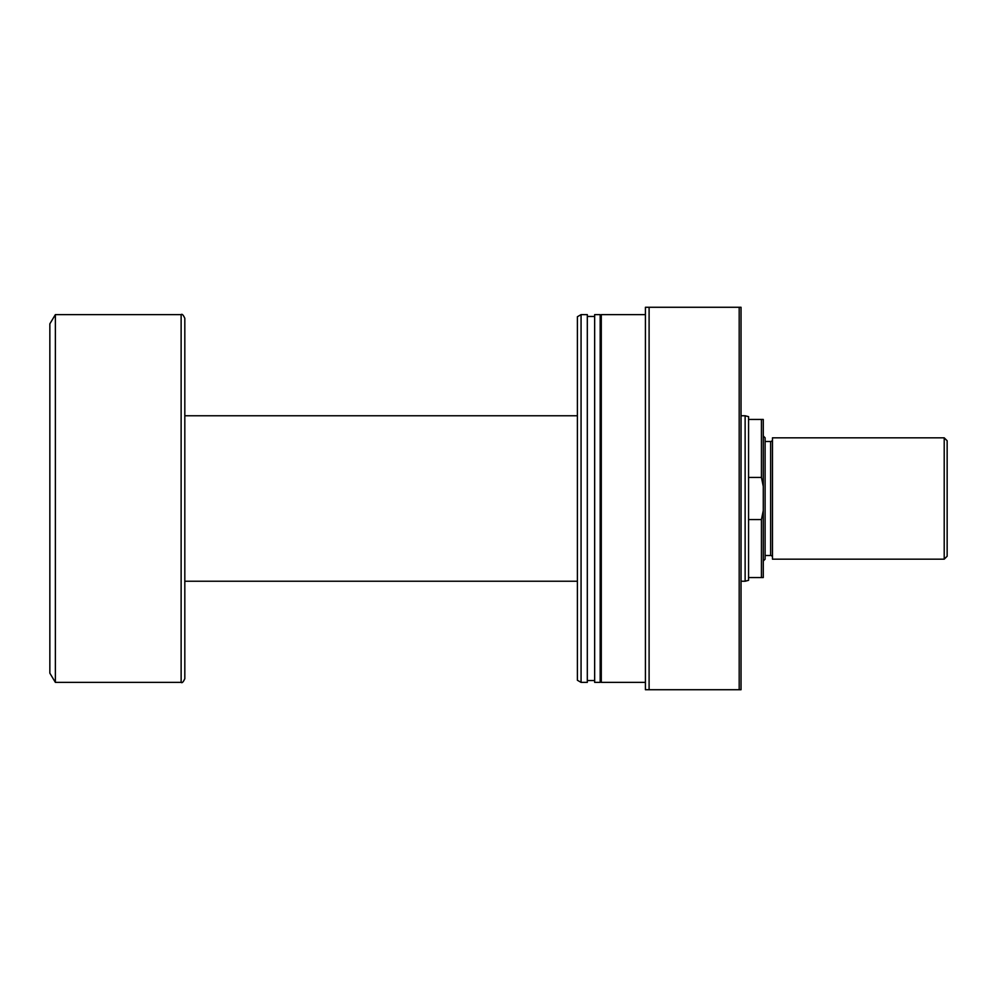 <?xml version="1.0" encoding="UTF-8"?>
<svg xmlns="http://www.w3.org/2000/svg" width="997" height="997" viewBox="0 0 997 997"><rect width="100%" height="100%" fill="white"/><g stroke="black" fill="none" stroke-linecap="round" stroke-linejoin="round"><path stroke-width="1.5" d="M761.434 477.438L748.573 477.438L748.573 519.562L761.434 519.562L763.278 510.589L763.278 486.411L761.434 477.438L761.434 419.438L763.278 419.438L763.278 486.411M748.573 519.562L748.573 580.329L745.133 581.239L745.133 415.761L741.033 415.761M577.388 581.239L184.819 581.239L184.819 318.305L184.819 415.761L577.388 415.761M181.13 682.372L55.371 682.372L55.371 314.628L181.13 314.628L181.13 682.372C182.027 683.306 183.261 682.085 184.819 678.695L184.819 498.5M55.371 682.372L49.85 673.174L49.85 323.826L55.371 314.628M748.573 577.562L761.434 577.562L761.434 519.562M748.573 477.438L748.573 419.438L761.434 419.438M745.133 415.761L748.573 416.671L748.573 419.438M763.278 510.589L763.278 577.562L761.434 577.562M645.42 314.628L601.291 314.628L601.291 682.372L645.42 682.372M594.661 498.5L594.661 682.372L600.182 682.372L600.182 314.628L594.661 314.628L594.661 498.5M581.064 498.5L581.064 682.372L587.308 682.372L587.308 314.628L581.064 314.628L581.064 498.5M581.064 314.628L577.388 316.747L577.388 680.253L581.064 682.372M649.097 307.275L649.097 689.725L645.42 689.725L645.42 307.275L739.188 307.275L739.188 689.725L649.097 689.725M739.188 307.275L741.033 307.275L741.033 689.725L739.188 689.725M947.15 440.761L947.15 556.239L944.209 559.18L944.209 437.82L947.15 440.761M763.278 435.988L765.11 437.82L765.11 559.18L763.278 561.012M765.11 555.503L770.631 555.503A1.844 1.844 0 0 1 772.476 557.335M765.11 441.497L770.631 441.497A1.844 1.844 0 0 0 772.476 439.665M944.209 559.18L772.476 559.18L772.476 437.82L944.209 437.82M770.631 555.503L770.631 441.497M745.133 581.239L741.033 581.239M181.13 314.628C182.027 313.694 183.261 314.915 184.819 318.305M600.182 680.54L601.291 680.54M587.308 680.54L594.661 680.54M587.308 316.46L594.661 316.46M600.182 316.46L601.291 316.46"/></g></svg>
